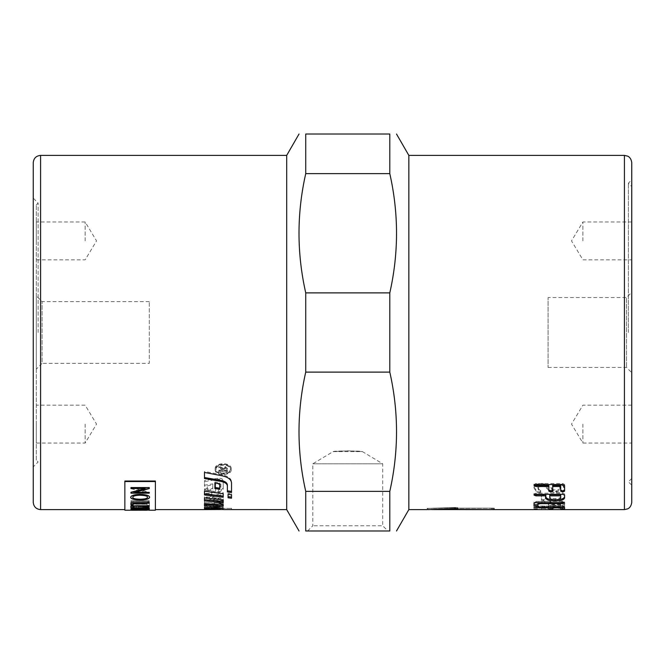 <?xml version="1.0" encoding="UTF-8"?>
<svg xmlns="http://www.w3.org/2000/svg" width="665" height="665" viewBox="0 0 665 665"><rect width="100%" height="100%" fill="white"/><g stroke="black" fill="none" stroke-linecap="round" stroke-linejoin="round"><path stroke-width="0.5" stroke-dasharray="3.33 2.49" d="M210.581 507.37L216.349 507.536L219.741 508.326L204.479 508.384L231.528 508.384L223.207 508.351L223.207 507.661C222.925 507.137 220.339 506.713 215.46 506.398L210.805 506.173C207.148 506.098 205.036 506.323 204.479 506.838L205.094 507.719M207.946 509.141L207.946 507.644M231.528 509.415L231.528 508.193L231.528 509.606L223.207 509.523M223.207 508.351L223.207 509.573M223.207 507.661L223.207 508.875M204.479 506.838L204.479 508.052M204.479 507.478L204.479 508.7M219.741 508.326L219.741 509.548M209.284 493.413L208.993 493.447C206.383 493.621 204.878 493.172 204.479 492.1L204.479 489.124L207.297 486.88L207.297 488.717L210.007 489.615L212.8 487.935L212.8 483.887L204.479 485.209L204.479 480.604L217.788 478.301C220.921 478.035 222.725 478.758 223.207 480.471L223.207 488.226L218.702 491.51L218.702 487.777L220.888 486.248L220.888 484.029L218.178 483.023L215.576 483.438L215.576 489.781C215.344 491.626 213.249 492.84 209.284 493.413L209.284 494.527C213.249 493.954 215.344 492.732 215.576 490.87L215.576 484.494L218.178 484.062L220.888 485.084L220.888 487.32L218.702 488.858L218.702 492.615L223.207 489.315L223.207 481.493C222.725 479.781 220.921 479.049 217.788 479.315L204.479 481.635L204.479 486.265L212.8 484.943L212.8 489.016L210.007 490.704L207.297 489.806L207.297 487.952L204.479 490.213L204.479 493.206C204.878 494.286 206.383 494.743 208.993 494.569L209.284 494.527M204.479 492.1L204.479 493.206M204.479 489.124L204.479 490.213M207.297 486.88L207.297 487.952M207.297 488.717L207.297 489.806M212.8 487.935L212.8 489.016M212.8 483.887L212.8 484.943M204.479 485.209L204.479 486.265M204.479 480.604L204.479 481.635M223.207 480.471L223.207 481.493M223.207 488.226L223.207 489.315M218.702 491.51L218.702 492.615M218.702 487.777L218.702 488.858M220.888 486.248L220.888 487.32M220.888 484.029L220.888 485.084M215.576 483.438L215.576 484.494M215.576 489.781L215.576 490.87M231.528 492.491L231.528 481.817C231.187 478.501 228.128 476.182 222.334 474.852L204.479 471.477L204.479 478.534M227.372 485.924L227.372 491.917M231.528 481.817L231.528 482.848M204.479 471.477L204.479 472.441M215.46 508.135L204.479 507.944L204.479 506.373C204.612 505.708 206.466 505.142 210.024 504.669L210.024 506.223L207.256 506.796L207.256 507.312L217.181 507.387L220.082 506.921L220.082 506.248L216.923 505.874L215.576 505.949L215.576 506.863L213.498 506.954L213.498 504.386L215.984 504.22C220.157 504.103 222.567 504.461 223.207 505.284L223.207 507.262C222.925 507.794 220.339 508.085 215.46 508.135L215.46 509.357C220.339 509.299 222.925 509.008 223.207 508.476L223.207 506.481C222.567 505.649 220.157 505.292 215.984 505.417L213.498 505.583L213.498 508.16L215.576 508.077L215.576 507.146L220.082 507.453L220.082 508.135L217.181 508.6L207.256 508.526L207.256 508.002L210.024 507.437L210.024 505.865C206.466 506.348 204.612 506.913 204.479 507.578L204.479 509.157L215.46 509.357M204.479 507.944L204.479 509.157M204.479 506.373L204.479 507.578M210.024 504.669L210.024 505.865M210.024 506.223L210.024 507.437M207.256 506.796L207.256 508.002M207.256 507.312L207.256 508.526M220.082 506.921L220.082 508.135M220.082 506.248L220.082 507.453M215.576 505.949L215.576 507.146M215.576 506.863L215.576 508.077M213.498 506.954L213.498 508.16M213.498 504.386L213.498 505.583M223.207 505.284L223.207 506.481M223.207 507.262L223.207 508.476M223.207 502.973L204.479 502.582L204.479 498.027L223.207 493.089L223.207 496.423L207.314 500.155L223.207 500.546L223.207 504.153L223.207 501.709L207.314 501.319L223.207 497.561L223.207 494.211L204.479 499.174L204.479 503.762L223.207 504.153M204.479 502.582L204.479 503.762M204.479 498.027L204.479 499.174M223.207 493.089L223.207 494.211M223.207 496.423L223.207 497.561M207.314 500.155L207.314 501.319M223.207 500.546L223.207 501.709M230.414 468.758C230.855 474.494 215.502 474.494 215.95 468.758C215.502 462.782 230.855 462.782 230.414 468.758L230.414 469.706C230.855 475.483 215.502 475.483 215.95 469.706C215.502 463.688 230.855 463.688 230.414 469.706M231.221 468.758C231.719 462.1 214.637 462.1 215.136 468.758C214.637 475.118 231.719 475.118 231.221 468.758L231.221 469.706C231.719 462.998 214.637 462.998 215.136 469.706C214.637 476.115 231.719 476.115 231.221 469.706M223.207 503.438L223.207 504.619L223.207 503.438L219.749 502.042L219.749 502.732L216.142 503.372L204.479 502.466L204.479 503.646L204.479 502.466M204.479 504.536L204.479 505.724M223.207 504.585L223.207 505.782M219.749 502.042L219.749 503.222M219.749 502.732L219.749 503.912M223.207 502.615L223.207 498.75L204.479 496.738L204.479 500.87M223.207 498.75L223.207 499.905M204.479 496.738L204.479 497.877M204.479 494.968L204.479 490.105L223.207 492.632L223.207 497.237M223.207 492.632L223.207 493.746M204.479 490.105L204.479 491.194M214.886 488.542L214.886 481.992L219.741 482.79L219.741 489.265M219.741 482.79L219.741 483.829M214.886 481.992L214.886 483.023M231.528 498.193L231.528 493.696L228.062 493.255L228.062 497.794M228.062 493.255L228.062 494.378M231.528 493.696L231.528 494.818M223.681 470.172L223.681 468.642L225.136 467.296L226.541 468.468L226.541 470.172L223.681 470.172L223.681 471.128L223.681 469.59L225.136 468.235L226.541 469.415L226.541 471.128L223.681 471.128M226.541 470.172L226.541 471.128M223.681 468.642L223.681 469.59M226.541 468.468L226.541 469.415M218.868 470.172L218.868 470.878L227.497 470.878L227.497 468.493L225.136 466.539L222.792 468.094L218.868 466.09L218.868 467.013L222.7 469.349L222.7 470.172L218.868 470.172L218.868 471.834L227.497 471.834L227.497 469.44L225.136 467.47L222.792 469.033L218.868 467.021L218.868 467.944L222.7 470.296L222.7 471.128L218.868 471.128M218.868 470.878L218.868 471.834M222.7 470.172L222.7 471.128M222.7 469.349L222.7 470.296M222.659 468.95L222.659 469.897M218.868 467.013L218.868 467.944M218.868 466.09L218.868 467.021M222.359 467.653L222.359 468.592M222.792 468.094L222.792 469.033M227.497 468.493L227.497 469.44M227.497 470.878L227.497 471.834M286.698 509.606L286.698 155.394M124.854 510.221L124.854 481.036L124.854 509.606L124.854 481.036L155.394 481.036L155.394 510.221M347.77 450.837L362.392 451.593C362.633 450.762 332.899 450.762 333.148 451.593L347.77 450.837M307.596 530.986L312.816 525.757L312.816 463.804L333.148 451.593L362.392 451.593L382.716 463.804L312.816 463.804L382.716 463.804L382.716 525.757L312.816 525.757L382.716 525.757L387.944 530.986L307.596 530.986L387.944 530.986M305.734 491.369L305.734 530.986L389.798 530.986L389.798 491.369L305.734 491.369C296.765 451.618 296.765 411.868 305.734 372.109L305.734 292.891C296.765 253.132 296.765 213.382 305.734 173.632L305.734 134.014L389.798 134.014L389.798 173.632C398.767 213.382 398.767 253.132 389.798 292.891L305.734 292.891M305.734 372.109L389.798 372.109C398.767 411.868 398.767 451.618 389.798 491.369M389.798 372.109L389.798 292.891M408.842 509.606L408.842 155.394M628.392 332.5L628.392 183.183L628.392 332.5M631.75 332.5L631.75 179.824L631.75 332.5M38.138 332.5L38.138 203.025L38.138 332.5M33.25 332.5L33.25 198.145L33.25 332.5M305.734 173.632L389.798 173.632M33.25 502.275L33.25 162.726M451.743 509.182L491.285 509.606M438.052 509.565L440.155 509.531M441.502 509.506L450.712 509.224M631.75 162.726L631.75 502.275M548.908 486.514L541.9 484.336C537.104 484.61 534.477 485.907 534.02 488.243L537.362 492.748L538.958 493.106L540.894 492.266L538.509 489.98L537.918 488.243L541.925 486.323L545.408 487.063L549.722 491.26L556.738 493.106C561.501 492.948 564.12 491.792 564.585 489.623L562.906 485.666L561.169 485.101L559.199 486.082L560.686 489.623L556.738 491.41L553.255 490.762L548.908 486.514L548.908 485.45L541.9 483.289C537.104 483.555 534.477 484.851 534.02 487.171L534.02 488.243M543.388 495.309L541.426 496.073L541.426 500.246L543.388 500.861L545.325 500.246L545.325 496.073L543.388 495.309L543.388 494.186L541.426 494.943L541.426 500.246M548.825 505.824L564.585 505.824L564.585 503.405L562.648 502.881L560.686 503.405L560.686 505.408L552.723 505.408L552.723 504.511C552.258 503.314 549.639 502.632 544.876 502.466L541.9 502.466C537.087 502.632 534.461 503.314 534.02 504.511L534.02 505.824L535.982 506.215L537.918 505.824L537.918 504.511L541.9 503.53L544.876 503.53L548.825 504.511L548.825 505.824L548.825 504.627L564.585 504.627L564.585 505.824M544.876 507.794L550.786 508.841L556.738 507.794L562.648 509.091L564.585 508.933L564.585 508.309C564.12 507.678 561.501 507.295 556.738 507.187L550.786 507.653L541.9 507.187C537.087 507.295 534.461 507.678 534.02 508.309L534.02 508.933L537.918 508.933L537.918 508.309L544.876 507.794L544.876 506.58L548.825 507.096L548.825 508.642M545.325 509.606L541.426 509.606M494.336 509.606L494.336 508.226L492.815 508.151L494.336 508.226L494.336 509.44M492.815 509.373L492.815 508.151L457.695 508.151L457.695 507.595L455.375 507.47L427.894 508.384L455.375 507.47L457.695 507.595L457.695 508.151L492.815 508.151L492.815 509.373L457.695 509.373L457.695 508.808L455.375 508.683L429.332 509.598M429.058 509.598L427.894 509.606L427.894 508.384L427.894 509.606M534.461 494.527L534.02 493.979L535.982 493.197L562.648 493.197L564.585 493.979L564.585 497.886M564.585 493.979L564.585 495.101M545.857 494.735L545.857 497.886M534.02 493.979L534.02 495.101M549.756 494.735L549.756 496.747C550.03 497.902 551.867 498.517 555.25 498.592C558.575 498.517 560.387 497.902 560.686 496.747L560.686 494.735M560.686 496.747L560.686 497.886M549.756 496.747L549.756 497.886M534.219 485.018L534.02 484.494L535.982 483.505L562.648 483.505L564.585 484.494L564.585 485.55M564.585 484.494L564.585 491.169M560.686 485.467L560.686 491.169M552.723 485.467L552.723 491.169M548.825 485.467L548.825 491.169M534.02 484.494L534.02 485.55M457.695 508.151L457.695 509.373L457.695 508.151M457.695 507.595L457.695 508.808L457.695 507.595M491.285 509.373L491.285 508.284L456.173 508.284L491.285 508.284L491.285 509.498M454.644 508.226L456.173 508.284L454.644 507.827L454.644 509.44L454.644 508.226M427.163 509.606L427.163 508.384L454.644 507.827L431.618 508.384L431.618 509.573M534.02 505.932L534.02 501.959L535.982 501.427L562.623 501.427L564.56 501.959L564.56 503.139M564.56 501.959L562.623 502.474L537.918 502.599M537.918 502.474L537.918 505.932M534.02 501.959L534.02 503.139M548.825 508.974L548.825 506.655L535.982 506.655L534.02 506.373L535.982 506.065L562.648 506.065L564.585 506.373L564.585 507.578M564.585 506.373L564.585 508.974M560.686 507.27L560.686 508.974M560.686 506.655L552.723 506.655L552.723 507.27M552.723 506.655L552.723 508.974M548.825 506.655L548.825 507.27M534.02 506.373L534.02 507.578M541.426 508.276L541.426 509.515L541.426 508.276L543.388 508.226L545.325 508.293L545.325 509.515L545.325 508.276L541.426 508.276M548.825 507.096L548.825 508.309M548.825 507.428L552.723 507.428L552.723 508.642M552.723 507.428L552.723 508.309M552.723 507.096L556.738 506.58L560.686 507.096L560.686 508.309M560.686 507.096L560.686 508.933M560.686 507.711L564.585 507.711L564.585 508.933M564.585 507.711L564.585 508.309M564.585 507.096C564.12 506.464 561.501 506.09 556.738 505.982L550.786 506.447L550.786 507.653M550.786 506.447L541.9 505.982C537.087 506.09 534.461 506.464 534.02 507.096L534.02 508.309M534.02 507.096L534.02 508.933M534.02 507.711L537.918 507.711L537.918 508.933M537.918 507.711L537.918 508.309M537.918 507.096L544.876 506.58M564.585 504.627L564.585 503.405M564.585 502.225L562.648 501.701L560.686 502.225L560.686 503.405M560.686 502.225L560.686 505.408M560.686 504.211L552.723 504.211L552.723 505.408M552.723 503.322C552.258 502.133 549.639 501.46 544.876 501.294L541.9 501.294C537.087 501.46 534.461 502.133 534.02 503.322L534.02 504.511M534.02 503.322L534.02 505.824M534.02 504.627L537.918 504.627L537.918 505.824M537.918 503.33L544.876 502.349L548.825 503.33L548.825 504.511M548.825 503.33L548.825 504.627M541.426 494.943L541.426 496.073M541.426 499.091L543.388 499.698L545.325 499.091L545.325 500.246M545.325 499.091L545.325 496.073M545.325 494.943L543.388 494.186M534.02 487.171L537.362 491.643L538.958 491.992L540.894 491.161L540.894 492.266M540.894 491.161L540.554 490.704L540.554 491.801M540.554 490.704L538.509 488.9L538.509 489.98M538.509 488.9L537.918 487.171L537.918 488.243M537.918 487.171L541.925 485.259L545.408 485.999L545.408 487.063M545.408 485.999L549.722 490.163L549.722 491.26M549.722 490.163L556.738 491.992C561.501 491.842 564.12 490.695 564.585 488.542L564.585 489.623M564.585 488.542L562.906 484.61L561.169 484.045L559.199 485.026L559.199 486.082M559.199 485.026L559.398 486.489M559.398 485.425L560.686 489.623M560.686 488.542L556.738 490.313L553.255 489.664L553.255 490.762M553.255 489.664L548.908 485.45M36.301 460.138L36.301 204.862L36.301 460.138L38.138 461.976L33.25 466.855M36.301 369.142L36.301 295.859L36.301 369.142L42.086 363.356L42.086 301.644L42.086 363.356L149.284 363.356L149.284 301.644L149.284 363.356M36.301 424.104L36.301 443.04L36.301 424.104M36.301 240.896L36.301 221.96L36.301 240.896M85.162 240.896L85.162 221.96L85.162 240.896M85.162 424.104L85.162 443.04L85.162 424.104M631.75 186.541L631.75 478.459L631.75 186.541L628.392 183.183L631.75 179.824M631.75 292.326L631.75 372.674L631.75 292.326L626.521 297.554L626.521 367.446L626.521 297.554L548.085 297.554L548.085 367.446L548.085 297.554M631.75 240.896L631.75 221.96L631.75 240.896M631.75 424.104L631.75 443.04L631.75 424.104M582.889 424.104L582.889 443.04L582.889 424.104M582.889 240.896L582.889 221.96L582.889 240.896M143.864 507.32L138.47 507.628L138.47 506.647L147.356 507.171L138.47 507.503L138.47 506.522L147.356 507.046L143.864 507.204M124.854 481.543L155.394 481.543M142.401 510.221L144.28 510.097M147.522 497.262C147.721 498.451 145.161 499.091 139.85 499.191C135.269 499.124 132.9 498.484 132.734 497.279C132.825 496.007 135.294 495.317 140.115 495.209C144.829 495.292 147.297 495.982 147.522 497.262L147.522 497.154C147.721 498.334 145.161 498.974 139.85 499.074C135.269 499.008 132.9 498.368 132.734 497.162C132.825 495.89 135.294 495.209 140.115 495.093C144.829 495.184 147.297 495.866 147.522 497.154M130.955 492.383L130.955 493.239L149.276 493.239L149.276 492.324L134.895 488.584L149.276 488.584L149.276 487.636L130.955 487.636L130.955 488.65L145.344 492.383L130.955 492.275L130.955 493.122L149.276 493.239M130.955 508.002L149.276 507.362L130.955 505.624L130.955 506.14L136.5 506.514L136.5 507.719L130.955 508.21L149.276 507.362M132.734 509.257L136.782 508.451L130.648 509.24C131.08 509.689 134.28 509.897 140.257 509.856L149.6 509.24L144.263 508.484L147.522 509.24L140.273 509.706L132.734 509.257L136.782 508.451M130.955 510.022L149.276 510.105M147.198 510.205L141.312 510.205M130.955 509.831L149.276 509.831L133.482 510.221M130.955 503.738L130.955 504.278L147.115 504.278L147.115 505.516L149.276 505.516L149.276 502.291L147.115 502.291L147.115 503.738L130.955 503.621L130.955 504.161L147.115 504.278M130.955 500.895L130.955 501.543L149.276 501.543L149.276 500.895L130.955 500.778L130.955 501.427L149.276 501.543M130.648 497.27C131.238 498.999 134.313 499.881 139.883 499.914C146.167 499.847 149.401 498.966 149.6 497.27C149.201 495.45 146.034 494.477 140.091 494.344C134.056 494.527 130.914 495.5 130.648 497.27L130.648 497.27M139.883 499.797C146.167 499.731 149.401 498.85 149.6 497.154L149.6 497.187C149.201 495.342 146.034 494.369 140.091 494.228C134.056 494.411 130.914 495.392 130.648 497.154C131.238 498.883 134.313 499.764 139.883 499.797L139.883 499.914M147.522 497.196C147.297 498.426 144.829 499.058 140.115 499.099C135.294 499.041 132.825 498.401 132.734 497.179L132.734 497.279M149.276 501.427L149.276 500.895M149.276 500.778L130.955 500.778M147.115 504.161L147.115 505.516M147.115 505.4L149.276 505.516M149.276 505.4L149.276 502.291M149.276 502.175L147.115 502.291M147.115 502.175L147.115 503.738M147.115 503.621L130.955 503.621M135.943 510.088L138.387 510.188M133.482 510.097L130.955 510.171M130.955 509.265L130.955 508.426L149.276 508.55M149.276 508.426L149.276 509.249M141.587 508.7L141.795 509.282L144.305 509.432L147.115 508.7M133.125 508.7L133.208 509.282L136.275 509.481L139.417 508.7M132.842 506.863C132.51 507.395 134.463 507.644 138.711 507.611L149.276 507.611L149.276 508.06M130.648 506.896C130.556 506.04 133.233 505.616 138.694 505.624L149.276 505.749M149.276 505.624L149.276 506.19M130.955 505.176L130.955 502.507L149.276 502.624M149.276 502.507L149.276 503.206M133.125 503.089L133.125 505.176M149.276 487.462L149.276 488.484L149.276 487.528L130.955 487.528L130.955 488.542L130.955 487.462L149.276 487.57M134.895 492.216L149.276 492.216L134.895 488.476L149.276 488.592M149.276 493.122L149.276 492.333M149.276 492.324L149.276 493.181M130.955 488.65L145.344 492.275L130.955 492.158L130.955 493.181M130.955 492.158L145.344 488.418M130.648 497.304L130.648 497.187C131.238 495.358 134.313 494.378 139.883 494.261C146.167 494.411 149.401 495.392 149.6 497.187L149.6 497.304M149.276 509.905L130.955 509.905M136.782 508.326L130.648 509.24M130.648 509.116C131.08 509.565 134.28 509.772 140.257 509.731L149.6 509.24M149.6 509.116L144.263 508.484M144.263 508.368L143.69 508.758M143.69 508.634L147.522 509.24M147.522 509.116L140.273 509.589L132.734 509.132M149.276 506.83L130.955 505.624M130.955 505.508L130.955 506.14M130.955 506.023L136.5 506.514M136.5 506.398L136.5 507.719M136.5 507.603L130.955 507.877M215.46 506.398L215.46 507.603M210.805 506.173L210.805 507.378M208.993 493.447L208.993 494.569M210.007 489.615L210.007 490.704M210.14 489.598L210.14 490.687M217.788 478.301L217.788 479.315M219.043 491.427L219.043 492.532M218.178 483.023L218.178 484.062M222.334 474.852L222.334 475.841M210.805 508.21L210.805 509.432M210.863 507.586L210.863 508.8M217.181 507.387L217.181 508.6M216.923 505.874L216.923 507.079M215.984 504.22L215.984 505.417M216.142 503.372L216.142 504.56M225.136 467.296L225.136 468.235M220.664 467.736L220.664 468.675M221.212 467.054L221.212 467.985M225.136 466.539L225.136 467.47M40.582 155.394L40.582 509.606M624.418 509.606L624.418 155.394M535.982 493.197L535.982 494.311M562.648 493.197L562.648 494.311M555.25 498.592L555.25 499.748M562.648 483.505L562.648 484.552M535.982 483.505L535.982 484.552M455.375 507.47L455.375 508.683L455.375 507.47M456.173 508.659L456.173 509.498M562.623 501.427L562.623 502.474M535.982 501.427L535.982 502.599M562.648 506.065L562.648 507.27M535.982 506.065L535.982 506.655M550.786 507.619L550.786 508.841M556.738 506.58L556.738 507.794M562.648 507.869L562.648 509.091M556.738 505.982L556.738 507.187M544.876 505.982L544.876 507.187M541.9 505.982L541.9 507.187M535.982 507.869L535.982 509.091M541.9 506.58L541.9 507.794M562.648 505.018L562.648 506.215M550.786 505.018L550.786 506.215M562.648 501.701L562.648 502.881M544.876 501.294L544.876 502.466M541.9 501.294L541.9 502.466M535.982 505.018L535.982 506.215M541.9 502.349L541.9 503.53M544.876 502.349L544.876 503.53M543.388 499.698L543.388 500.861M541.9 483.289L541.9 484.336M537.362 491.643L537.362 492.748M538.958 491.992L538.958 493.106M541.925 485.259L541.925 486.323M556.738 491.992L556.738 493.106M562.906 484.61L562.906 485.666M561.169 484.045L561.169 485.101M556.738 490.313L556.738 491.41M205.66 508.384L219.741 508.384M222.143 508.384L231.528 508.384M215.95 469.706L215.95 468.758M215.136 468.758L215.136 469.706M631.75 478.459L628.392 481.817L631.75 485.176M36.301 204.862L38.138 203.025L33.25 198.145M491.285 508.384L494.336 508.384M541.426 508.384L545.325 508.384M36.301 259.824L85.162 259.824L96.533 240.896L85.162 221.96L36.301 221.96M36.301 443.04L85.162 443.04L96.533 424.104L85.162 405.176L36.301 405.176M149.284 301.644L42.086 301.644L36.301 295.859M631.75 405.176L582.889 405.176L571.518 424.104L582.889 443.04L631.75 443.04M631.75 221.96L582.889 221.96L571.518 240.896L582.889 259.824L631.75 259.824M548.085 367.446L626.521 367.446L631.75 372.674M141.196 510.097L142.401 510.097M146.125 510.097L147.256 510.097"/><path stroke-width="1" d="M204.479 507.478L207.946 507.927M219.741 507.969L219.741 509.149L207.946 508.858L207.946 507.644L210.581 507.37M207.946 508.858L204.479 508.7L204.479 508.052C205.036 507.528 207.148 507.304 210.805 507.378L215.46 507.603C220.339 507.927 222.925 508.351 223.207 508.875L223.207 509.573L286.698 509.606L299.034 530.986M204.479 509.365L219.741 509.149M223.207 509.523L204.479 509.606M227.372 490.82L231.528 491.385M204.479 477.528L221.079 480.421C225.036 481.252 227.139 482.732 227.372 484.86L227.372 485.924C227.139 483.771 225.036 482.283 221.079 481.443L204.479 478.534L204.479 472.441L222.334 475.841C228.128 477.179 231.187 479.515 231.528 482.848L231.528 492.491L227.372 491.917L227.372 484.86M204.479 503.646L216.142 504.56L219.749 503.912L219.749 503.222L223.207 504.619L223.207 505.782C222.725 506.398 220.921 506.663 217.788 506.555L204.479 505.724L204.479 503.646L204.479 504.536L217.788 505.358C220.921 505.458 222.725 505.201 223.207 504.585M204.479 499.706L223.207 501.443M223.207 499.905L223.207 502.615L204.479 500.87L204.479 497.877L223.207 499.905M223.207 496.107L204.479 493.846M223.207 493.746L223.207 497.237L204.479 494.968L204.479 491.194L223.207 493.746M219.741 488.185L214.886 487.47M219.741 483.829L219.741 489.265L214.886 488.542L214.886 483.023L219.741 483.829M228.062 496.655L231.528 497.046M228.062 497.794L228.062 494.378L231.528 494.818L231.528 498.193L228.062 497.794M124.854 509.606L40.582 509.606L40.582 155.394L286.698 155.394L286.698 509.606M124.854 481.543L124.854 481.036L155.394 481.036L155.394 481.543L124.854 481.543L124.854 510.221L147.198 510.205M389.798 491.369L389.798 530.986C398.767 530.986 398.767 530.986 389.798 530.986C398.767 530.986 398.767 530.986 389.798 530.986L305.734 530.986C296.765 530.986 296.765 530.986 305.734 530.986C296.765 530.986 296.765 530.986 305.734 530.986L305.734 491.369L389.798 491.369C398.767 451.618 398.767 411.868 389.798 372.109L305.734 372.109C296.765 411.868 296.765 451.618 305.734 491.369M305.734 173.632L305.734 134.014C296.765 134.014 296.765 134.014 305.734 134.014C296.765 134.014 296.765 134.014 305.734 134.014L389.798 134.014C398.767 134.014 398.767 134.014 389.798 134.014C398.767 134.014 398.767 134.014 389.798 134.014L389.798 173.632L305.734 173.632C296.765 213.382 296.765 253.132 305.734 292.891L305.734 372.109M305.734 292.891L389.798 292.891C398.767 253.132 398.767 213.382 389.798 173.632M389.798 292.891L389.798 372.109M396.498 134.014L408.842 155.394L408.842 509.606L396.498 530.986M40.582 155.394C36.126 155.826 33.682 158.27 33.25 162.726L33.25 502.275C33.682 506.73 36.126 509.174 40.582 509.606M431.618 509.573L491.285 509.606L456.173 509.498L454.644 509.049L438.052 509.565M440.155 509.531L441.502 509.506M450.712 509.224L451.743 509.182M631.75 332.5L631.75 162.726C631.168 157.372 627.644 156.092 627.644 156.142L624.418 155.394L624.418 509.606L627.644 508.858C627.644 508.908 631.168 507.628 631.75 502.275L631.75 332.5M560.686 497.886L560.686 495.866L549.756 495.866L549.756 497.886C550.03 499.049 551.867 499.673 555.25 499.748C558.575 499.673 560.387 499.049 560.686 497.886M427.894 509.606L455.375 508.683L457.695 508.808L457.695 509.373L494.336 509.606L624.418 509.606M534.02 507.578L562.648 507.27L564.585 507.578L564.585 508.974L560.686 508.974L560.686 507.861L552.723 507.861L552.723 508.974L550.786 509.132L548.825 508.974L548.825 507.861L534.02 507.578M535.982 502.599L562.623 502.599L564.56 503.139L562.623 503.654L537.918 503.654L537.918 505.932L535.982 506.314L534.02 505.932L534.02 503.139L535.982 502.599M494.336 509.44L492.815 509.373M534.02 485.55L535.982 484.552L562.648 484.552L564.585 485.55L564.585 491.169L562.648 492.034L560.686 491.169L560.686 486.531L552.723 486.531L552.723 491.169L550.786 492.034L548.825 491.169L548.825 486.531L535.982 486.531L534.02 485.55M562.648 494.311L564.585 495.101L564.585 497.886C564.053 499.856 560.944 500.886 555.25 500.994C549.332 500.945 546.198 499.905 545.857 497.886L545.857 495.866L535.982 495.866L534.02 495.101L535.982 494.311L562.648 494.311M564.585 496.747C564.053 498.7 560.944 499.731 555.25 499.839C549.332 499.781 546.198 498.758 545.857 496.747M534.02 493.979L535.982 494.735L545.857 494.735L545.857 495.866M560.686 495.866L560.686 494.735L549.756 494.735L549.756 495.866M564.585 490.08L562.648 490.936L560.686 490.08M552.723 486.531L552.723 485.467L560.686 485.467L560.686 486.531M552.723 490.08L550.786 490.936L548.825 490.08M534.02 484.494L535.982 485.467L548.825 485.467L548.825 486.531M537.918 502.599L537.918 503.654M537.918 504.735L534.02 504.735M564.585 507.578L560.686 507.752M560.686 507.27L560.686 507.861M552.723 507.27L552.723 507.861M552.723 507.752L548.825 507.752M548.825 507.27L548.825 507.861M148.902 510.221L155.394 510.221L155.394 481.543M147.522 497.304C147.721 496.073 145.161 495.383 139.85 495.234C135.269 495.35 132.9 496.04 132.734 497.295C132.825 498.509 135.294 499.149 140.115 499.215C144.829 499.174 147.297 498.534 147.522 497.304L147.522 497.196C147.721 495.957 145.161 495.267 139.85 495.126C135.269 495.242 132.9 495.924 132.734 497.179L132.734 497.295M147.115 508.816L141.587 508.816L141.795 509.407L144.305 509.548L147.115 509.182L147.115 508.7L141.587 508.816M139.417 508.816L133.125 508.816L133.208 509.398L136.275 509.606L139.417 509.232L139.417 508.7L133.125 508.816M147.256 510.047L141.196 510.047L147.256 509.947M144.28 510.213L146.125 510.221M130.648 497.304C131.238 495.467 134.313 494.494 139.883 494.369C146.167 494.527 149.401 495.5 149.6 497.304C149.201 499.008 146.034 499.889 140.091 499.939C134.056 499.847 130.914 498.966 130.648 497.304M130.955 488.526L130.955 487.57L149.276 487.57L149.276 488.592L134.895 492.333L149.276 492.333L149.276 493.181L130.955 493.181L130.955 492.266L145.344 488.526L130.955 488.526M130.955 505.176L130.955 502.624L149.276 502.624L149.276 503.206L133.125 503.206L133.125 505.176L130.955 505.176M138.711 507.736L149.276 508.06L138.694 508.06C133.482 508.143 130.806 507.794 130.648 507.013C130.556 506.156 133.233 505.733 138.694 505.749L149.276 505.749L149.276 506.19L138.711 506.19C134.579 506.181 132.626 506.447 132.842 506.979C132.51 507.511 134.463 507.761 138.711 507.736M130.955 509.265L130.955 508.55L149.276 508.55L149.276 509.249L144.588 509.714L130.955 509.265M141.312 510.205L139.783 510.221M138.387 510.188L135.835 510.213M149.276 510.072L147.256 510.097M141.196 510.097L139.293 510.213M139.293 510.088L138.387 510.097M149.276 509.132L140.706 509.54M140.706 509.415L130.955 509.141M149.276 507.944L138.694 507.944C133.482 508.018 130.806 507.669 130.648 506.896M149.276 506.073L138.711 506.073C134.579 506.065 132.626 506.323 132.842 506.863L132.842 506.979M149.276 503.089L133.125 503.206M133.125 505.059L130.955 505.059M149.276 488.484L134.895 492.333M149.276 493.073L130.955 493.073M130.955 488.418L145.344 488.526M149.6 497.187C149.201 498.891 146.034 499.772 140.091 499.822C134.056 499.731 130.914 498.85 130.648 497.187M211.561 507.412L211.561 508.592M216.349 507.653L216.349 508.75M221.079 480.421L221.079 481.443M217.788 505.358L217.788 506.555M555.25 499.839L555.25 500.994M535.982 494.735L535.982 495.866M562.648 490.936L562.648 492.034M550.786 490.936L550.786 492.034M535.982 485.467L535.982 486.531M456.173 508.659L456.173 509.498M562.623 502.599L562.623 503.654M535.982 505.117L535.982 506.314M562.648 507.91L562.648 509.132M550.786 507.91L550.786 509.132M535.982 507.27L535.982 507.861M219.741 508.384L222.143 508.384M155.394 509.606L205.66 509.606M286.698 155.394L299.034 134.014M408.842 509.606L427.163 509.606M408.842 155.394L624.418 155.394"/></g></svg>
